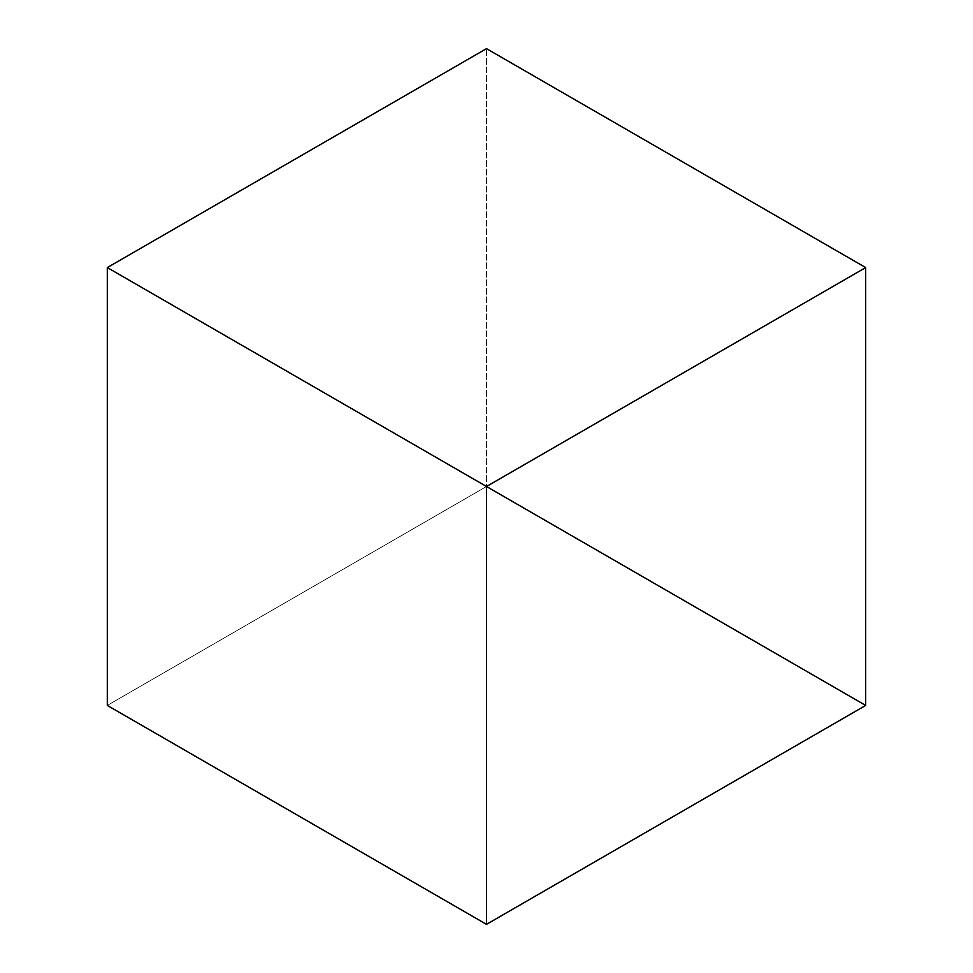 <?xml version="1.0" encoding="UTF-8"?>
<svg xmlns="http://www.w3.org/2000/svg" width="973" height="973" viewBox="0 0 973 973"><rect width="100%" height="100%" fill="white"/><g stroke="black" fill="none" stroke-linecap="round" stroke-linejoin="round"><path stroke-width="0.73" stroke-dasharray="4.87 3.65" d="M486.5 486.5L865.69 705.425L107.31 267.575L486.5 486.5L107.31 267.575L486.5 486.5L107.31 705.425L486.5 486.5L865.69 705.425L486.5 486.5L486.5 48.65L486.5 486.5"/><path stroke-width="1.46" d="M865.69 705.425L865.69 267.575L486.5 48.65L865.69 267.575L486.5 486.5L107.31 267.575L486.5 48.65L107.31 267.575L865.69 705.425L486.5 486.5L865.69 267.575L865.69 705.425L486.5 486.5L486.5 924.35L107.31 705.425L107.31 267.575L486.5 486.5L107.31 267.575L107.31 705.425L486.5 924.35L865.69 705.425L486.5 924.35L486.5 486.5L865.69 705.425"/></g></svg>
